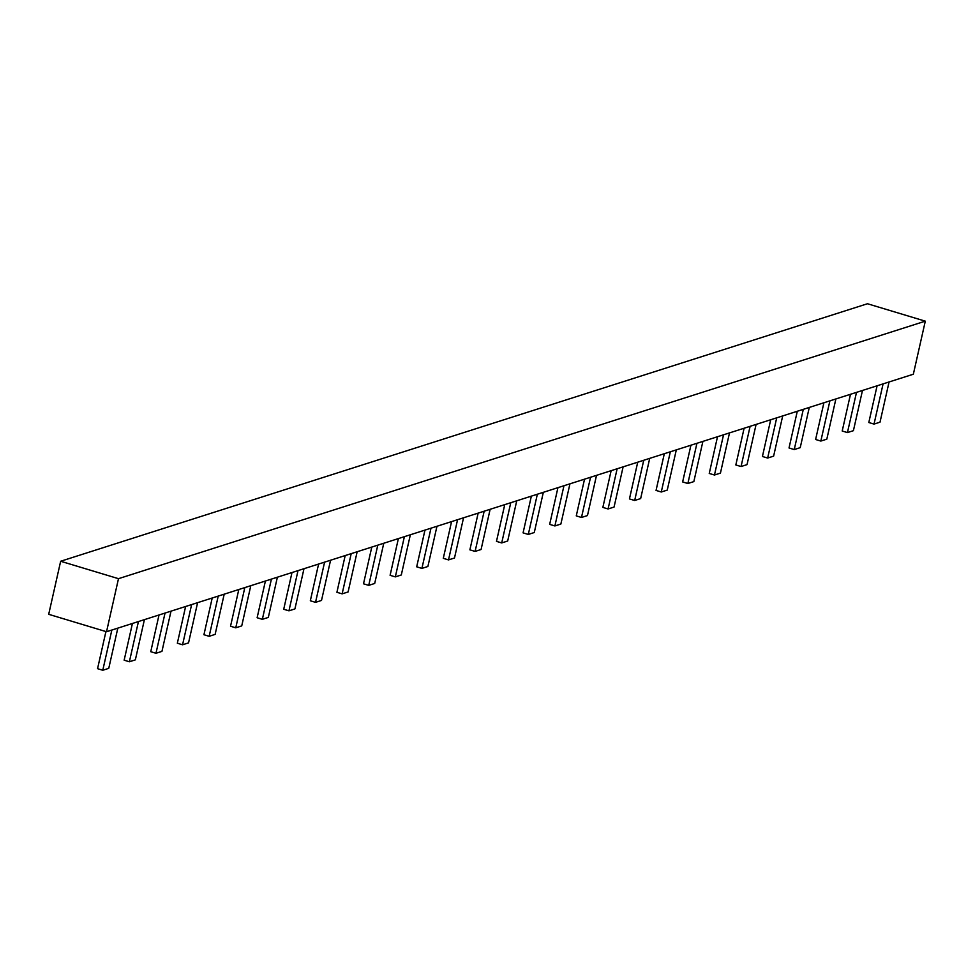 <?xml version="1.0" encoding="UTF-8"?>
<svg xmlns="http://www.w3.org/2000/svg" width="974" height="974" viewBox="0 0 974 974"><rect width="100%" height="100%" fill="white"/><g stroke="black" fill="none" stroke-linecap="round" stroke-linejoin="round"><path stroke-width="1.46" d="M889.067 381.978L880.009 422.18L874.031 424.092L868.808 422.521L877.087 385.801M874.031 424.092L883.089 383.878M862.477 390.464L853.407 430.678L847.441 432.578L842.206 431.007L850.485 394.287M847.441 432.578L856.499 392.376M835.875 398.95L826.816 439.164L820.839 441.064L815.615 439.493L823.894 402.773M820.839 441.064L829.897 400.862M809.284 407.436L800.226 447.65L794.248 449.562L789.025 447.979L797.292 411.272M794.248 449.562L803.306 409.348M782.694 415.922L773.624 456.136L767.646 458.048L762.423 456.477L770.702 419.757M767.646 458.048L776.716 417.834M756.092 424.421L747.034 464.622L741.056 466.534L735.833 464.963L744.112 428.243M741.056 466.534L750.114 426.32M729.502 432.906L720.431 473.121L714.466 475.02L709.242 473.449L717.509 436.729M714.466 475.02L723.524 434.818M702.899 441.392L693.841 481.606L687.863 483.506L682.64 481.935L690.919 445.215M687.863 483.506L696.934 443.304M676.309 449.878L667.251 490.092L661.273 492.004L656.05 490.421L664.317 453.701M661.273 492.004L670.331 451.79M649.719 458.364L640.649 498.578L634.671 500.49L629.447 498.919L637.726 462.2M634.671 500.49L643.741 460.276M623.116 466.863L614.058 507.064L608.08 508.976L602.857 507.405L611.136 470.686M608.08 508.976L617.139 468.762M596.526 475.349L587.468 515.563L581.49 517.462L576.267 515.891L584.534 479.171M581.49 517.462L590.548 477.26M569.936 483.834L560.866 524.049L554.888 525.948L549.665 524.377L557.944 487.657M554.888 525.948L563.958 485.746M543.334 492.32L534.276 532.534L528.298 534.446L523.075 532.863L531.354 496.143M528.298 534.446L537.356 494.232M516.744 500.806L507.673 541.02L501.707 542.932L496.484 541.361L504.751 504.642M501.707 542.932L510.766 502.718M490.141 509.305L481.083 549.506L475.105 551.418L469.882 549.847L478.161 513.128M475.105 551.418L484.163 511.204M463.551 517.791L454.493 558.005L448.515 559.904L443.292 558.333L451.559 521.614M448.515 559.904L457.573 519.69M436.961 526.277L427.89 566.491L421.912 568.39L416.689 566.819L424.968 530.1M421.912 568.39L430.983 528.188M410.358 534.763L401.3 574.977L395.322 576.888L390.099 575.305L398.378 538.585M395.322 576.888L404.38 536.674M383.768 543.249L374.71 583.463L368.732 585.374L363.509 583.803L371.776 547.084M368.732 585.374L377.79 545.16M357.166 551.747L348.108 591.948L342.13 593.86L336.907 592.289L345.186 555.57M342.13 593.86L351.2 553.646M330.576 560.233L321.517 600.434L315.539 602.346L310.316 600.775L318.595 564.056M315.539 602.346L324.598 562.132M303.985 568.719L294.915 608.933L288.949 610.832L283.714 609.261L291.993 572.542M288.949 610.832L298.007 570.63M277.383 577.205L268.325 617.419L262.347 619.33L257.124 617.747L265.403 581.028M262.347 619.33L271.405 579.116M250.793 585.691L241.735 625.905L235.757 627.816L230.534 626.233L238.8 589.526M235.757 627.816L244.815 587.602M224.203 594.189L215.132 634.391L209.154 636.302L203.931 634.731L212.21 598.012M209.154 636.302L218.225 596.088M197.6 602.675L188.542 642.877L182.564 644.788L177.341 643.217L185.62 606.498M182.564 644.788L191.622 604.574M171.01 611.161L161.952 651.375L155.974 653.274L150.751 651.703L159.018 614.984M155.974 653.274L165.032 613.072M106.531 631.736L913.344 374.223L925.3 321.164L867.469 303.742L60.656 561.255L48.7 614.314L106.531 631.736L118.487 578.678L925.3 321.164M118.487 578.678L60.656 561.255M117.817 628.133L108.759 668.347L102.781 670.258L97.558 668.675L105.922 631.554M102.781 670.258L111.84 630.044M144.408 619.647L135.349 659.861L129.372 661.772L124.148 660.189L132.427 623.47M129.372 661.772L138.442 621.558"/></g></svg>
